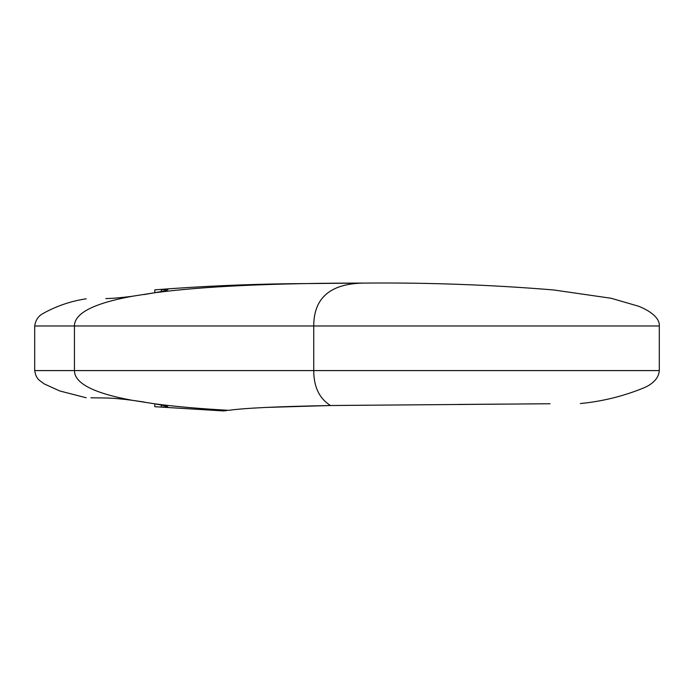 <?xml version="1.0" encoding="UTF-8"?>
<svg xmlns="http://www.w3.org/2000/svg" width="694" height="694" viewBox="0 0 694 694"><rect width="100%" height="100%" fill="white"/><g stroke="black" fill="none" stroke-linecap="round" stroke-linejoin="round"><path stroke-width="1.04" d="M369.815 405.175L330.491 405.522L266.088 407.43M154.814 403.83L154.814 406.71L223.451 410.926L226.626 410.596M161.364 405.088L161.364 407.048C152.671 406.606 152.671 406.606 161.364 407.048C152.671 406.606 152.671 406.606 161.364 407.048L167.913 406.91C167.653 406.398 163.263 405.374 154.753 403.821C175.452 406.58 200.158 408.749 228.873 410.328C244.132 408.089 278.008 406.493 330.491 405.522L550.03 403.752M544.018 403.795L527.119 403.917M503.263 404.099L458.673 404.437M330.491 405.522C319.335 398.503 313.749 386.862 313.749 370.587L313.749 325.972L74.449 325.972C74.449 313.254 93.638 303.365 132.025 296.303C121.216 297.709 112.48 298.463 105.818 298.576C79.749 298.888 79.749 298.888 105.818 298.576C112.428 298.472 121.164 297.709 132.025 296.303L154.753 292.747C163.255 291.194 167.644 290.17 167.913 289.65L161.364 289.519C152.671 289.962 152.671 289.962 161.364 289.519L161.364 291.471M154.753 403.821L132.025 400.264C121.216 398.859 112.48 398.104 105.818 397.992C112.428 398.096 121.164 398.859 132.025 400.264L144.43 402.069M580.366 403.535C603.025 401.34 624.739 395.884 645.498 387.174C654.173 382.88 658.779 377.354 659.3 370.587L34.7 370.587L34.7 325.972L74.449 325.972L74.449 370.587C74.449 383.314 93.638 393.203 132.025 400.264M105.818 397.992C79.749 397.679 79.749 397.679 105.818 397.992L90.923 397.809M659.3 370.587L659.3 325.972L313.749 325.972C313.749 297.379 330.995 283.074 365.478 283.074C273.375 283.074 203.134 286.301 154.753 292.747L143.849 294.586M154.814 292.729L154.814 289.849C199.681 286.353 244.626 284.306 289.65 283.716L365.478 283.074C428.293 282.527 490.979 284.809 553.526 289.945L611.102 298.264L638.662 306.254C650.885 311.12 660.02 318.494 659.3 325.972M34.7 370.587C36.235 380.078 40.373 380.616 44.147 383.869L59.858 390.991L86.177 397.757M86.177 298.802C70.615 301.17 56.084 306.158 42.577 313.757C38.161 316.291 35.533 320.359 34.7 325.972"/></g></svg>
